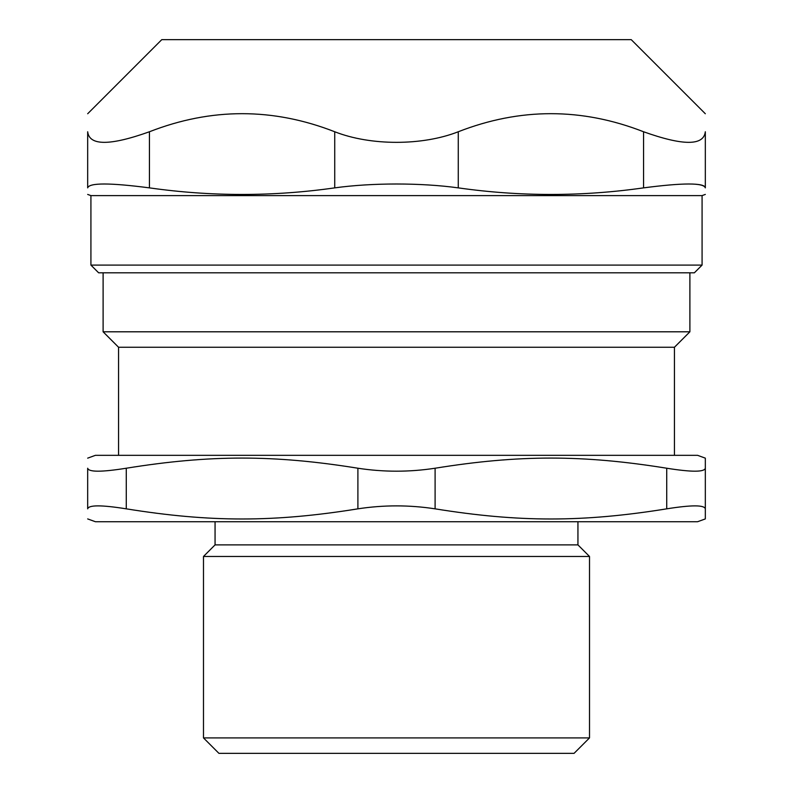 <?xml version="1.0" encoding="UTF-8"?>
<svg xmlns="http://www.w3.org/2000/svg" width="793" height="793" viewBox="0 0 793 793"><rect width="100%" height="100%" fill="white"/><g stroke="black" fill="none" stroke-linecap="round" stroke-linejoin="round"><path stroke-width="1.19" d="M90.917 265.09L98.639 272.812L694.361 272.812L702.083 265.09L90.917 265.09L90.917 195.603L702.083 195.603L705.324 194.424M149.441 131.757C109.91 145.872 89.322 145.872 87.676 131.757L87.676 187.872C89.222 182.707 109.811 182.707 149.441 187.872L149.441 131.757C211.206 107.65 272.97 107.65 334.735 131.757L334.735 187.872C372.086 182.707 420.914 182.707 458.265 187.872L458.265 131.757C422.322 145.872 370.678 145.872 334.735 131.757M87.676 131.757C87.676 107.65 87.676 107.65 87.676 131.757C87.676 107.65 87.676 107.65 87.676 131.757M87.676 187.872C87.676 196.644 87.676 196.644 87.676 187.872C87.676 196.644 87.676 196.644 87.676 187.872M87.676 113.746L161.772 39.65L631.228 39.65L705.324 113.746M458.265 131.757C520.03 107.65 581.794 107.65 643.559 131.757L643.559 187.872C683.189 182.707 703.778 182.707 705.324 187.872C705.165 185.304 699.644 184.006 688.78 183.996M705.324 187.872C705.324 196.644 705.324 196.644 705.324 187.872C705.324 196.644 705.324 196.644 705.324 187.872L705.324 131.757C705.324 107.65 705.324 107.65 705.324 131.757C705.324 107.65 705.324 107.65 705.324 131.757C703.678 145.872 683.09 145.872 643.559 131.757M643.559 187.872C581.794 196.644 520.03 196.644 458.265 187.872M334.735 187.872C272.97 196.644 211.206 196.644 149.441 187.872M589.516 737.906L203.484 737.906L218.927 753.35L574.073 753.35L589.516 737.906L589.516 556.468L203.484 556.468L215.062 544.89L577.938 544.89L589.516 556.468M689.89 272.812L689.89 331.801L674.446 347.245L674.446 455.331M118.553 455.331L118.553 347.245L103.11 331.801L689.89 331.801M357.901 508.838C383.634 504.893 409.366 504.893 435.099 508.838L435.099 468.227C409.366 472.172 383.634 472.172 357.901 468.227L357.901 508.838C273.962 522.369 210.214 522.369 126.275 508.838L126.275 468.227C101.494 472.172 88.628 472.172 87.676 468.227L87.676 508.838C88.628 504.893 101.494 504.893 126.275 508.838M435.099 468.227C519.038 454.696 582.786 454.696 666.725 468.227L666.725 508.838C582.786 522.369 519.038 522.369 435.099 508.838M87.676 508.838C87.676 522.369 87.676 522.369 87.676 508.838C87.676 522.369 87.676 522.369 87.676 508.838M705.324 518.919L705.324 508.838L705.324 518.919L697.602 521.725L95.398 521.725L87.676 518.919M666.725 508.838C691.506 504.893 704.372 504.893 705.324 508.838L705.324 468.227C704.372 472.172 691.506 472.172 666.725 468.227M87.676 468.227C87.676 454.696 87.676 454.696 87.676 468.227C87.676 454.696 87.676 454.696 87.676 468.227M705.324 458.146L705.324 468.227L705.324 458.146L697.602 455.331L95.398 455.331L87.676 458.146M126.275 468.227C210.214 454.696 273.962 454.696 357.901 468.227M118.553 347.245L674.446 347.245M577.938 521.725L577.938 544.89M702.083 265.09L702.083 195.603M90.917 195.603L87.676 194.424M203.484 737.906L203.484 556.468M103.11 331.801L103.11 272.812M215.062 544.89L215.062 521.725"/></g></svg>
